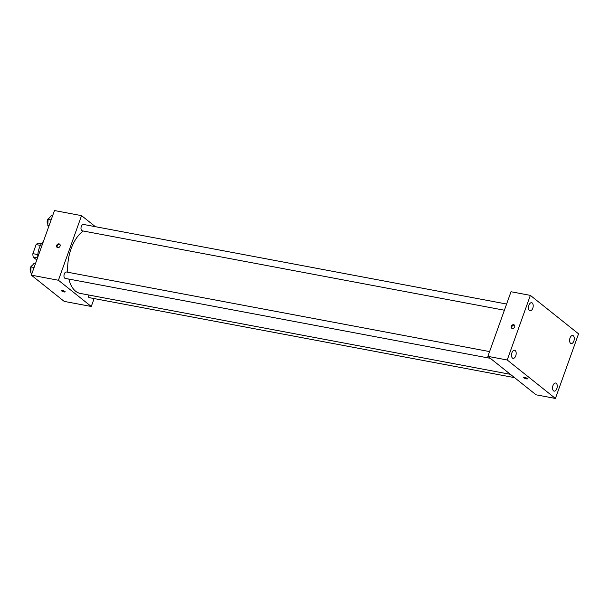 <?xml version="1.0" encoding="UTF-8"?>
<svg xmlns="http://www.w3.org/2000/svg" width="609" height="609" viewBox="0 0 609 609"><rect width="100%" height="100%" fill="white"/><g stroke="black" fill="none" stroke-linecap="round" stroke-linejoin="round"><path stroke-width="0.91" d="M36.784 259.952L33.251 257.127A9.112 4.994 100.7 0 1 32.878 253.656L36.121 244.59A9.112 4.994 100.7 0 1 38.26 243.128L41.435 243.722M37.514 257.927L33.251 257.127M40.438 245.404L36.121 244.59M37.842 254.592L32.878 253.656M37.766 257.204A14.114 7.734 -79.3 0 1 43.445 241.354M94.113 298.57L91.274 306.479L64.196 301.386L31.341 275.161L54.475 210.547L81.553 215.639L95.4 226.693M91.274 306.479L58.418 280.254L31.341 275.161M62.285 290.417A2.055 0.48 19.7 0 1 64.295 291.11A2.055 0.48 19.7 0 1 65.178 291.878A2.055 0.48 19.7 0 1 63.077 291.635A2.055 0.48 19.7 0 1 61.303 290.493A2.055 0.48 19.7 0 1 62.285 290.417M83.296 231.024A32.939 18.049 100.7 0 0 71.086 248.822A32.939 18.049 100.7 0 0 67.805 272.261M68.855 279.067A32.939 18.049 100.7 0 0 80.327 293.431L510.388 374.322M58.418 280.254L81.553 215.639M88.153 294.901A3.251 1.781 100.7 0 0 89.394 297.679L514.559 377.649M489.583 351.591L66.411 271.995A3.251 1.781 100.7 0 0 64.295 273.981A3.251 1.781 100.7 0 0 65.209 278.382L490.374 358.343M504.397 310.225L82.238 230.819A3.251 1.781 -79.3 0 1 81.088 227.302A3.251 1.781 -79.3 0 1 83.441 224.439L506.612 304.036M60.07 246.082A2.055 1.652 128.6 0 1 57.094 247.376A2.055 1.652 128.6 0 1 57.086 244.734A2.055 1.652 128.6 0 1 59.667 244.156A2.055 1.652 128.6 0 1 60.07 246.082M57.406 247.558A2.055 1.652 128.6 0 1 57.642 245.176A2.055 1.652 128.6 0 1 59.91 244.415M65.178 291.878A2.055 0.48 19.7 0 1 63.085 291.635A2.055 0.48 19.7 0 1 61.303 290.493M536.072 394.815L487.878 356.356L511.012 291.741L530.355 295.373L578.55 333.839L555.416 398.453L536.072 394.815M555.416 398.453L507.221 359.995L487.878 356.356M507.221 359.995L530.355 295.373M514.681 326.911A2.055 1.652 128.6 0 1 511.705 328.198A2.055 1.652 128.6 0 1 511.697 325.564A2.055 1.652 128.6 0 1 514.27 324.985A2.055 1.652 128.6 0 1 514.681 326.911M527.211 378.448A2.055 0.48 19.7 0 1 527.455 378.821A2.055 0.48 19.7 0 1 525.354 378.585A2.055 0.48 19.7 0 1 523.58 377.435A2.055 0.48 19.7 0 1 525.095 377.496A2.055 0.48 19.7 0 1 527.211 378.448M573.29 335.749A4.118 2.261 100.7 0 0 572.696 335.475A4.118 2.261 100.7 0 0 570.016 337.995A4.118 2.261 100.7 0 0 571.173 343.575A4.118 2.261 100.7 0 0 574.028 340.507A4.118 2.261 100.7 0 0 573.29 335.749M532.213 302.97A4.118 2.261 100.7 0 0 531.627 302.696A4.118 2.261 100.7 0 0 528.947 305.216A4.118 2.261 100.7 0 0 530.104 310.796A4.118 2.261 100.7 0 0 532.951 307.728A4.118 2.261 100.7 0 0 532.213 302.97M515.184 350.533A4.118 2.261 100.7 0 0 514.597 350.251A4.118 2.261 100.7 0 0 511.918 352.771A4.118 2.261 100.7 0 0 513.075 358.351A4.118 2.261 100.7 0 0 515.922 355.291A4.118 2.261 100.7 0 0 515.184 350.533M556.261 383.312A4.118 2.261 100.7 0 0 555.667 383.031A4.118 2.261 100.7 0 0 552.987 385.55A4.118 2.261 100.7 0 0 554.144 391.13A4.118 2.261 100.7 0 0 556.999 388.07A4.118 2.261 100.7 0 0 556.261 383.312M527.455 378.821A2.055 0.48 19.7 0 1 525.354 378.585A2.055 0.48 19.7 0 1 523.58 377.435M512.009 328.388A2.055 1.652 128.6 0 1 512.245 325.998A2.055 1.652 128.6 0 1 514.514 325.244M48.865 226.221L47.768 225.338L48.081 219.362L51.24 215.647L52.564 215.898M49.093 225.589L47.768 225.338M51.118 219.933L48.081 219.362M49.162 218.091A3.251 1.781 100.7 0 0 47.479 220.062A3.251 1.781 100.7 0 0 47.829 224.15M31.835 273.776L30.739 272.901L31.051 266.917L34.211 263.202L35.535 263.453M32.064 273.144L30.739 272.901M34.089 267.488L31.051 266.917M32.132 265.646A3.251 1.781 100.7 0 0 30.45 267.617A3.251 1.781 100.7 0 0 30.8 271.705"/></g></svg>

